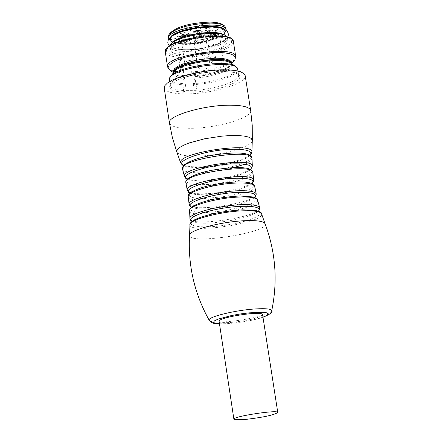 <?xml version="1.0" encoding="UTF-8"?>
<svg xmlns="http://www.w3.org/2000/svg" width="442" height="442" viewBox="0 0 442 442"><rect width="100%" height="100%" fill="white"/><g stroke="black" fill="none" stroke-linecap="round" stroke-linejoin="round"><path stroke-width="0.33" stroke-dasharray="2.21 1.66" d="M219.116 321.367C219.602 322.533 223.359 322.903 230.398 322.483C248.476 320.638 259.211 318.047 262.598 314.71M252.294 140.562C252.415 146.86 220.039 155.838 196.839 156.109C184.966 156.275 178.286 154.871 176.8 151.91M164.231 88.019C165.418 91.881 172.662 93.848 185.966 93.903C211.74 94.08 247.393 83.229 245.188 75.632M183.087 92.395L186.275 90.367L196.911 90.312L193.707 92.334L208.425 90.638L222.508 87.433L233.564 83.262L239.647 78.825L239.592 74.902L233.299 72.201L221.796 71.239L207.138 72.217L192.027 74.963L179.264 78.969L171.17 83.477L169.126 87.676L173.386 90.825L183.087 92.395L183.574 90.494L182.767 83.643L184.242 76.919C177.828 76.35 174.363 74.963 173.85 72.759L173.833 72.311M183.574 90.494C175.413 89.936 171.004 88.317 170.347 85.638C166.778 74.692 238.779 63.676 238.641 75.19L238.509 76.444L236.31 79.151L231.73 81.947L225.138 84.615L212.591 87.975L203.353 89.538L194.193 90.433L193.331 84.759L202.486 83.87L211.718 82.3L224.254 78.93L230.846 76.245L235.415 73.433L236.829 72.046L237.608 70.703L237.746 69.433M196.911 90.312L194.872 76.897L193.331 84.759M173.794 72.355L173.811 72.505C174.325 74.715 177.789 76.101 184.203 76.665L180.784 72.002L178.551 57.178L178.872 55.902L170.032 54.222L166.22 51.068L168.203 46.957L175.717 42.609L187.496 38.819L201.408 36.277L214.911 35.454L225.547 36.487L231.426 39.178L231.591 43.012L226.116 47.305L216.022 51.311L203.077 54.36L189.474 55.941L191.48 54.609C213.226 52.266 225.376 47.863 227.934 41.399C227.934 31.128 167.391 40.393 170.463 50.195C170.988 52.487 174.457 53.941 180.866 54.565L178.872 55.902M189.474 55.941L189.148 57.211L191.392 71.996L194.834 76.648L191.48 54.609M186.275 90.367L184.242 76.919M184.203 76.665L180.866 54.565M194.193 90.433L193.707 92.334M173.573 41.393L171.281 43.935C170.341 47.548 175.17 49.471 185.784 49.719C205 50.134 230.951 41.012 225.282 35.675L222.337 33.935M185.071 44.382C202.469 44.747 226.442 37.117 224.862 31.603C224.823 21.724 167.546 30.487 170.468 39.929C171.281 42.73 176.148 44.217 185.071 44.382M201.16 69.167L197.9 68.239C198.762 66.692 201.773 65.759 206.944 65.433L210.188 66.361C209.326 67.908 206.315 68.847 201.16 69.167M214.381 63.875L211.143 62.941C212.011 61.366 215.055 60.421 220.265 60.095L223.492 61.029C222.619 62.604 219.58 63.554 214.381 63.875M206.37 60.543L203.082 59.587C203.955 57.996 207.011 57.04 212.259 56.714L215.53 57.67C214.657 59.261 211.602 60.222 206.37 60.543M188.071 63.836L184.739 62.874C185.596 61.294 188.64 60.344 193.861 60.029L197.182 60.985C196.32 62.565 193.281 63.515 188.071 63.836M184.999 69.167L181.69 68.223C182.54 66.67 185.557 65.736 190.734 65.416L194.027 66.355C193.176 67.908 190.165 68.847 184.999 69.167M202.928 39.261C197.767 39.565 194.762 40.52 193.916 42.128C198.331 43.664 202.414 43.04 206.171 40.25L202.928 39.261M216.193 33.791C210.989 34.095 207.961 35.062 207.099 36.697C211.547 38.244 215.652 37.609 219.42 34.785L216.193 33.791M208.176 30.216L211.447 31.233C207.652 34.089 203.513 34.73 199.033 33.144C199.889 31.492 202.939 30.515 208.176 30.216M189.828 33.542L193.148 34.564C189.347 37.404 185.209 38.034 180.739 36.443C181.585 34.807 184.618 33.835 189.828 33.542M186.739 39.134L190.038 40.139C186.264 42.935 182.165 43.559 177.728 41.996C178.568 40.388 181.574 39.432 186.739 39.134M201.983 39.896L197.845 40.52L195.917 41.824L196.403 42.255L198.408 42.487L201.988 41.94L203.375 41.404L204.171 40.559L201.983 39.896M215.232 34.432L211.055 35.067L209.74 35.625L209.11 36.388L210.127 36.962L211.619 37.056L215.221 36.498L217.072 35.664L217.409 35.1L215.232 34.432M207.215 30.863L209.42 31.548L208.618 32.415L207.215 32.962L202.773 33.504L201.06 32.835L201.397 32.266L203.011 31.504L207.215 30.863M188.883 34.183L191.121 34.874L190.784 35.443L188.916 36.277L185.292 36.83L183.253 36.581L182.761 36.139L184.701 34.819L188.883 34.183M185.806 39.769L188.027 40.443L187.695 41.001L185.839 41.83L181.435 42.355L179.739 41.697L181.662 40.393L185.806 39.769M193.392 32.272L195.37 30.929L198.397 30.957L197.834 31.343L195.872 31.321L195.027 31.901L198.32 31.934L197.751 32.316L193.392 32.272L193.32 31.791L197.679 31.83L197.751 32.316M198.458 31.835L200.585 30.393L199.513 30.382L197.955 31.443L195.999 31.421L195.43 31.807L198.458 31.835L198.386 31.354L195.358 31.321L195.43 31.807M201.32 35.548L203.502 36.222L201.756 37.471L197.292 38.156L195.253 37.482L197.176 36.178L201.32 35.548M214.558 30.062L216.735 30.741L214.978 32.006L210.497 32.702L208.442 32.028L209.066 31.26L210.381 30.697L214.558 30.062M206.536 26.465L208.74 27.155L206.972 28.437L202.458 29.133L200.386 28.443L200.723 27.868L202.337 27.1L206.536 26.465M188.215 29.785L190.452 30.481L188.679 31.758L184.17 32.443L182.098 31.747L182.723 30.979L184.032 30.421L188.215 29.785M185.143 35.404L187.369 36.084L185.612 37.343L181.132 38.018L179.082 37.338L179.413 36.774L180.999 36.029L185.143 35.404M197.679 31.83L198.243 31.448L194.95 31.415L195.8 30.841L197.756 30.857L197.834 31.343M197.756 30.857L198.325 30.476L198.397 30.957M195.8 30.841L195.872 31.321M194.95 31.415L195.027 31.901M198.243 31.448L198.32 31.934M198.325 30.476L195.292 30.443L195.37 30.929M195.292 30.443L193.32 31.791M195.358 31.321L195.922 30.94L195.999 31.421M195.922 30.94L197.883 30.957L197.955 31.443M197.883 30.957L199.441 29.901L199.513 30.382M199.441 29.901L200.508 29.912L200.585 30.393M200.508 29.912L198.386 31.354M193.248 35.216L193.193 36.233L195.994 36.857L200.497 36.415L203.497 35.504L205.176 34.244L205.005 33.636L204.049 33.205L201.961 32.984L196.568 33.691M215.215 27.481C209.165 27.929 206.215 29.028 206.37 30.774L210.248 31.393L215.834 30.371L217.994 29.288L218.431 28.432L217.298 27.702L215.215 27.481M207.193 23.857C201.099 24.304 198.132 25.415 198.303 27.189L202.209 27.818L207.834 26.796L210.011 25.702L210.453 24.835L209.309 24.089L207.193 23.857M188.861 27.183C182.789 27.631 179.844 28.73 180.021 30.492L183.927 31.128L189.546 30.122L191.723 29.034L192.165 28.161L190.999 27.415L188.861 27.183M185.784 32.824C179.772 33.266 176.85 34.354 177.015 36.078L180.888 36.708L186.474 35.714L188.635 34.642L189.065 33.78L187.905 33.051L185.784 32.824M223.022 24.901L224.1 26.747L223.343 28.857L220.818 31.089L216.707 33.288L211.293 35.316L198.06 38.349L184.524 39.415L178.75 39.095L174.17 38.227L171.093 36.852L169.739 35.067L170.22 32.984M168.419 36.587C169.28 39.559 174.424 41.139 183.844 41.321C202.198 41.725 227.481 33.658 225.818 27.802M172.192 35.907L170.369 39.277C171.181 42.084 176.054 43.57 184.977 43.736C202.37 44.106 226.337 36.476 224.763 30.957L222.011 28.282M271.681 310.958C271.123 314.433 244.36 320.66 225.464 321.782C216.149 322.351 210.768 321.925 209.331 320.5M219.486 323.809L227.696 323.621C241.382 322.5 253.144 320.345 262.973 317.157M265.062 223.751C269.41 232.707 188.099 245.15 189.568 235.304L189.579 235.144M189.955 224.724L189.955 224.862C188.867 234.321 265.438 222.602 261.57 213.9M258.587 211.265L258.913 211.757L255.719 210.475L259.493 211.823L260.266 213.74L258.023 216.044L252.995 218.536L245.636 221.006L236.592 223.238L226.63 225.055L216.574 226.304L207.276 226.873L199.519 226.718L193.972 225.845L191.143 224.315L191.314 222.254L194.508 219.845L191.845 222.022L192.005 221.453M191.983 221.359C194.712 222.845 200.348 223.437 208.884 223.127C233.05 221.298 249.62 217.315 258.587 211.165M259.697 207.812C263.305 216.414 189.049 227.774 189.922 218.492L189.916 218.398M189.596 210.624C188.983 219.757 260.968 208.746 257.653 200.209M254.885 197.491L255.183 197.922L253.393 196.977L256.128 198.419L256.216 200.32L253.691 202.524L248.774 204.861L241.879 207.138L224.453 210.84L206.718 212.519L199.458 212.403L194.071 211.646L190.999 210.298L190.513 208.458L192.695 206.265L191.27 207.701L191.425 207.204M191.397 207.088L191.635 207.243C194.463 208.558 199.729 209.088 207.42 208.834C229.807 207.248 245.564 203.497 254.691 197.591L254.874 197.375M256.227 194.01C259.321 202.547 188.701 213.353 189.104 204.281M188.226 196.557C188.077 205.613 257.603 194.977 254.752 186.38M252.327 166.12C253.647 171.452 223.823 179.739 202.447 180.121C191.53 180.342 185.541 179.137 184.48 176.502M201.386 172.712L214.889 171.579L228.757 169.137M244.658 164.264C249.432 162.17 251.868 160.231 251.962 158.446M182.507 168.971C183.673 171.678 189.806 172.927 200.911 172.728M249.835 155.247L249.503 155.059C259.426 159.877 225.934 170.816 201.016 171.131C186.756 171.258 181.043 169.247 183.872 165.098L183.607 165.385M183.424 165.601L188.607 167.164L200.237 167.733C218.403 166.838 233.525 163.739 245.597 158.44L250.078 155.402M251.89 152.203C252.404 157.993 221.619 166.512 199.569 166.833C188.248 167.021 181.955 165.722 180.69 162.943M250.509 169.479L250.017 169.242C260.675 173.557 228.122 184.226 203.756 184.623C189.679 184.789 184.297 182.844 187.618 178.789L187.22 179.165M187.143 179.248L189.336 180.087L203.093 181.126C222.812 179.971 238.039 176.596 248.769 170.993L250.608 169.535M253.774 180.109C255.354 185.165 225.945 193.276 204.873 193.734C194.049 193.988 188.187 192.839 187.286 190.287M185.867 182.668C186.844 185.259 192.756 186.436 203.596 186.198C224.757 185.784 254.288 177.607 252.852 172.419M189.822 193.099L195.574 194.541L205.486 194.828C226.431 193.463 241.774 189.905 251.509 184.165L252.194 183.557L252.459 183.938L251.365 183.22L253.504 184.739L253.194 186.662L250.487 188.839L245.608 191.11L238.934 193.303L230.978 195.259L222.309 196.834L205.392 198.436L198.37 198.336L193.032 197.629L189.795 196.364L188.927 194.618L190.513 192.53L189.828 193.11M250.669 110.522C252.802 117.655 216.983 128.213 191.159 128.29C177.833 128.357 170.59 126.578 169.435 122.948M169.485 79.88C170.148 82.582 174.557 84.223 182.717 84.798M182.767 83.643C172.618 82.836 168.457 80.543 170.292 76.764L171.142 75.692M234.912 65.935L236.045 66.703C243.498 72.206 217.144 82.483 193.386 83.604M194.817 78.057C215.381 76.93 237.514 68.085 231.089 63.344L231.453 63.941C228.851 70.195 216.657 74.51 194.872 76.897M183.844 75.775L176.524 74.394L174.165 73.101L174.015 72.079C172.419 75.295 175.811 77.295 184.192 78.079M173.54 72.676L174.165 73.101L173.645 72.543M231.58 63.681L231.249 64.366C225.613 70.112 213.353 73.913 194.469 75.759M191.756 72.88C212.011 71.134 226.116 67.096 234.078 60.764M170.391 70.51L181.143 72.891M170.203 45.305L169.949 46.791C170.805 49.714 175.949 51.261 185.375 51.416C203.74 51.764 229.061 43.758 227.403 37.995L226.724 36.658M231.332 63.51L231.453 63.941L231.381 63.543M194.834 76.648C216.619 74.267 228.812 69.947 231.409 63.692L231.249 64.366L231.718 63.77M189.148 57.211L202.917 55.648L211.906 53.758L219.983 51.349L226.542 48.587L231.083 45.681L233.249 42.846L233.376 41.52M165.302 51.935C165.988 54.764 170.402 56.515 178.551 57.178M180.784 72.002C172.629 71.383 168.22 69.692 167.551 66.93M235.719 56.499L235.592 57.797L233.409 60.576L228.851 63.433L222.276 66.151L209.757 69.549L200.535 71.118L191.392 71.996M171.281 43.935C173.165 41.001 177.999 38.448 185.773 36.277C165.916 43.775 165.855 48.432 185.579 50.25L197.889 49.405L210.32 46.918L215.784 45.211L220.348 43.299L223.774 41.294L225.873 39.288L226.525 37.393L225.68 35.708L223.37 34.332L219.707 33.338L214.889 32.78L209.165 32.697C217.232 32.443 222.602 33.432 225.282 35.675M226.116 29.741C227.785 35.581 202.491 43.636 184.137 43.244C174.717 43.067 169.573 41.493 168.711 38.526M170.535 37.183C168.385 41.316 173.12 43.554 184.745 43.891C205.143 44.388 232.199 34.255 223.972 29.006M219.503 323.909L227.475 323.688C242.89 322.24 254.725 320.096 262.99 317.257M249.879 155.275L245.597 158.44L250.161 155.457M183.574 165.424L188.607 167.164L183.364 165.678M250.509 169.463L248.769 170.993L250.658 169.562M187.22 179.148L189.336 180.087L187.104 179.286M252.189 183.469L251.509 184.165L252.211 183.574M189.806 193.016L190.662 193.48L189.811 193.121M169.728 81.488L170.347 85.638L170.496 84.87L173.187 82.223C178.071 79.146 187.878 76.041 202.607 72.913C217.646 71.311 228.199 71.206 234.277 72.593L238.1 74.333L238.641 75.19L237.995 71.04M170.043 45.404L170.463 50.195M226.901 36.708L227.934 41.399M227.763 36.951L226.729 38.498L223.414 41.261L214.613 45.217L200.27 48.648L185.419 49.869C174.049 48.78 168.673 47.46 169.297 45.902M210.188 66.361L206.171 40.25M197.9 68.239L193.916 42.128M223.492 61.029L219.42 34.785M211.143 62.941L207.099 36.697M215.53 57.67L211.447 31.233M203.082 59.587L199.033 33.144M197.182 60.985L193.148 34.564M184.739 62.874L180.739 36.443M194.027 66.355L190.038 40.139M181.69 68.223L177.728 41.996M204.171 40.559L203.502 36.222M195.917 41.824L195.253 37.482M217.409 35.1L216.735 30.741M209.11 36.388L208.442 32.028M209.42 31.548L208.74 27.155M201.06 32.835L200.386 28.443M191.121 34.874L190.452 30.481M182.761 36.139L182.098 31.747M188.027 40.443L187.369 36.084M179.739 41.697L179.082 37.338M203.43 36.504L205.094 34.41M195.408 37.736L193.193 36.233M216.657 31.028L218.331 28.923M208.596 32.277L206.37 30.774M208.668 27.454L210.353 25.332M200.546 28.702L198.303 27.189M190.375 30.78L192.066 28.664M182.259 32.006L180.021 30.492M187.292 36.377L188.966 34.277M179.237 37.592L177.015 36.078M169.739 33.581L168.949 34.564M223.658 25.332L224.702 26.034M168.844 39.073C172.579 41.261 164.12 41.747 184.618 43.94C200.762 43.46 213.519 40.454 222.901 34.924C225.542 32.669 226.63 31.133 226.155 30.305M170.369 39.277L170.468 39.929M224.763 30.957L224.862 31.603"/><path stroke-width="0.66" d="M277.769 412.497L262.598 314.71C263.106 310.422 217.348 317.422 219.116 321.367L233.884 419.215C232.288 416.502 278.482 409.43 277.769 412.497C274.217 415.021 263.338 417.353 245.139 419.486L234.741 419.685L233.884 419.215M250.161 155.457L251.89 152.048C253.465 141.202 175.944 153.065 180.69 162.943L176.789 151.882L177.17 149.844L179.474 147.589L183.618 145.236L189.391 142.899L204.58 138.794L221.867 136.147L230.149 135.567L237.592 135.523L243.796 136.025L248.454 137.031L251.332 138.495L252.294 140.562M245.188 75.632L243.84 73.505L240.547 71.775L235.459 70.549L228.812 69.88L220.939 69.808L212.226 70.35L203.127 71.471L185.634 75.212L178.137 77.632L171.999 80.256L167.512 82.952L164.888 85.582L164.231 88.019L169.435 122.948C166.993 115.986 203.447 105.097 229.625 105.19C242.641 105.224 249.658 107.003 250.669 110.522L245.188 75.632M222.337 33.935C212.602 29.957 181.673 34.686 173.573 41.393M196.568 33.691L193.248 35.216M169.739 33.581L170.22 32.984C177.198 26.509 190.38 22.879 209.779 22.1C216.387 22.227 220.801 23.161 223.022 24.901L223.658 25.332M210.729 23.078C190.237 23.907 176.308 27.736 168.949 34.564L168.419 36.587L168.711 38.526C165.617 28.537 226.083 19.288 226.116 29.741L225.818 27.802L224.702 26.034C222.37 24.194 217.707 23.211 210.729 23.078M222.011 28.282C212.994 23.636 179.408 28.774 172.192 35.907M209.331 320.5L209.221 320.312C206.751 317.113 235.459 310.041 255.83 308.914C266.183 308.339 271.482 308.952 271.725 310.748L271.681 310.958M262.973 317.157L266.902 315.417L268.272 313.925L266.918 312.837L262.951 312.262L248.901 312.859L240.238 313.975L231.636 315.5L218.05 319.135L214.431 320.87L213.469 322.312L215.221 323.323L219.486 323.809M219.503 323.909C210.381 323.24 214.37 323.168 211.619 322.538L209.221 320.312C194.43 293.703 187.878 265.371 189.568 235.304C188.38 230.216 221.967 221.392 245.774 220.68C257.465 220.315 263.891 221.337 265.062 223.751C275.659 251.94 277.885 280.935 271.725 310.748C273.051 312.107 270.139 314.279 262.99 317.257M189.955 224.724C189.331 223.785 190.85 222.16 194.508 219.845C206.287 214.469 222.287 211.138 242.514 209.845L255.719 210.475C259.979 211.607 261.929 212.751 261.57 213.9C260.515 211.519 254.404 210.486 243.227 210.806C220.558 211.42 188.635 219.917 189.955 224.862L189.579 235.144M258.587 211.165L258.636 211.11C260.879 207.652 255.227 206.055 241.691 206.326C216.834 206.928 183.308 217.16 191.916 221.32L191.983 221.359M192.005 221.453L189.922 218.492C188.513 213.608 219.657 205.243 241.802 204.679C252.747 204.392 258.708 205.436 259.697 207.812L257.653 200.209C256.741 197.823 250.912 196.756 240.172 197.016C218.503 197.513 188.065 205.779 189.596 210.624L189.916 218.398M189.596 210.624L190.281 208.425L192.695 206.265C203.243 200.734 218.84 197.303 239.487 195.977L253.393 196.977L256.338 198.32L257.653 200.209M256.227 194.01L254.879 197.419C257.465 193.856 252.1 192.176 238.796 192.369C214.591 192.856 182.22 203.066 191.408 207.121L189.104 204.281C187.469 199.441 217.53 191.204 238.962 190.751C249.614 190.519 255.365 191.601 256.227 194.01L254.752 186.38C253.957 183.922 248.244 182.795 237.619 183.005C216.304 183.408 186.436 191.679 188.226 196.557L189.104 204.281M182.507 168.971L184.48 176.502C180.585 167.402 253.327 156.275 252.327 166.12L251.962 158.341C253.255 147.987 178.176 159.479 182.507 168.971L183.872 165.098C193.204 158.507 209.723 154.473 233.442 152.987C241.338 152.855 246.691 153.545 249.503 155.059L251.962 158.446M200.911 172.728L201.386 172.712M228.757 169.137L244.658 164.264M250.078 155.402C252.995 151.275 247.349 149.214 233.133 149.23C207.364 149.418 173.176 160.844 183.424 165.601M252.305 140.357L251.89 152.203M234.956 167.562C242.177 167.407 247.194 167.966 250.017 169.242L251.979 170.573L252.852 172.419C253.636 162.905 182.27 173.822 185.867 182.668L186.148 180.645L187.618 178.789C197.01 172.712 212.79 168.971 234.956 167.562M250.608 169.535C253.504 165.667 248.139 163.772 234.52 163.838C209.889 164.126 177.214 174.899 187.143 179.248M185.867 182.668L187.286 190.287C184.016 181.673 254.321 170.916 253.774 180.109L252.852 172.419M188.226 196.557L188.585 194.662L190.513 192.53C200.292 186.795 215.779 183.248 236.973 181.883L244.52 181.999L250.05 182.806L253.432 184.314L254.752 186.38M252.189 183.469L252.194 183.563C255.012 179.866 249.752 178.087 236.409 178.214C212.265 178.596 180.17 188.988 189.822 193.099M237.995 71.04L237.746 69.433C237.862 57.814 165.899 68.825 169.485 79.88L169.728 81.488M169.485 79.88L170.292 76.764C174.629 67.024 228.989 58.703 236.045 66.703L237.746 69.433M234.912 65.935L231.089 63.344C224.89 56.372 177.844 63.571 174.015 72.079L171.142 75.692M173.645 72.543L173.247 70.709L174.562 68.648L177.524 66.493L181.971 64.366L194.215 60.698L201.276 59.383L215.188 58.178L221.188 58.366L226.072 59.068L229.542 60.239L231.409 61.808L231.58 63.681M234.078 60.764L234.917 59.692L235.376 57.327L233.68 55.305L229.906 53.753L224.293 52.791L217.188 52.476L209.055 52.836L200.43 53.858L191.9 55.46L184.032 57.548L177.341 59.974L172.275 62.576L169.137 65.178L168.12 67.62L169.269 69.737L170.391 70.51M226.724 36.658C221.503 28.912 172.866 36.354 170.203 45.305M173.833 72.311C172.855 63.107 229.514 54.438 231.332 63.51M231.381 63.543C230.79 53.913 171.479 62.985 173.794 72.355M233.376 41.52C233.404 29.371 161.645 40.355 165.302 51.935L167.551 66.93C163.927 55.631 235.796 44.636 235.719 56.499L233.376 41.52C230.834 40.051 238.558 35.062 203.696 35.973C183.668 39.117 171.325 43.183 166.673 48.178L165.302 51.935M226.901 36.708C224.492 33.769 218.58 32.437 209.165 32.697L197.359 33.785L185.773 36.277C176.706 38.846 171.463 41.885 170.043 45.404M223.972 29.006C217.088 22.542 175.176 28.957 170.535 37.183M261.57 213.9L265.062 223.751M258.587 211.265L259.697 207.812M176.789 151.882L172.38 137.589L169.435 122.948M252.305 140.324L252.238 125.373L250.669 110.522M252.211 183.574L253.774 180.109M187.286 190.287L189.811 193.121M250.658 169.562L252.327 166.12M184.48 176.502L187.104 179.286M180.69 162.943L183.364 165.678M231.718 63.77L234.917 59.692L235.719 56.499M173.54 72.676L169.269 69.737L167.551 66.93M169.297 45.902L168.159 44.178L167.783 42.288L168.142 40.41L168.988 38.863L173.082 35.332L182.618 31.222L197.347 27.918L212.519 26.962L221.956 28.266L226.127 30.283L227.359 31.548L228.194 33.277L228.31 35.2L227.763 36.951M226.155 30.305L226.116 29.741M168.711 38.526L168.844 39.073"/></g></svg>
